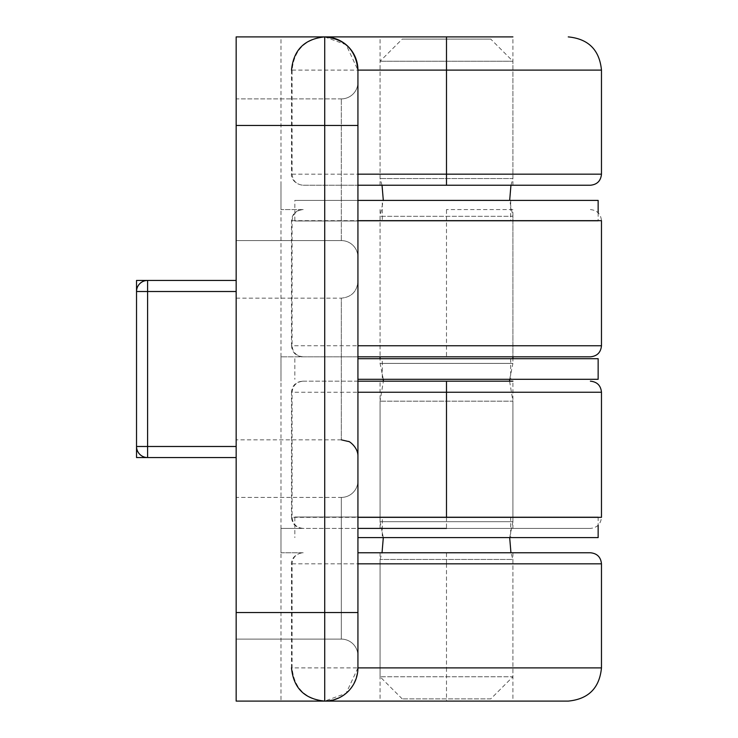 <?xml version="1.0" encoding="UTF-8"?>
<svg xmlns="http://www.w3.org/2000/svg" width="738" height="738" viewBox="0 0 738 738"><rect width="100%" height="100%" fill="white"/><g stroke="black" fill="none" stroke-linecap="round" stroke-linejoin="round"><path stroke-width="0.55" stroke-dasharray="3.69 2.77" d="M490.77 698.886L402.21 698.886L490.77 698.886L512.91 676.746L380.07 676.746L512.91 676.746L512.91 559.469L380.07 559.469L512.91 559.469L510.945 552.762M509.672 537.596L512.91 521.701L380.07 521.701L512.91 521.701L512.91 401.168L380.07 401.168L512.91 401.168L509.598 381.177M509.672 379.295L512.91 363.4L380.07 363.4L512.91 363.4L512.91 358.705M512.91 209.592L446.49 209.592L512.91 209.592L512.91 356.823L380.07 356.823L512.91 356.823L512.91 216.299L380.07 216.299L512.91 216.299L509.672 200.404M510.945 185.238L512.91 178.531L380.07 178.531L512.91 178.531L512.91 61.254L380.07 61.254L512.91 61.254L490.77 39.114L402.21 39.114L490.77 39.114M325.449 701.1C305.218 699.172 294.093 688.102 292.082 667.89L292.082 563.832C292.765 557.098 296.473 553.408 303.198 552.762L280.975 552.762L280.975 356.823L303.198 356.823C296.455 356.159 292.746 352.469 292.082 345.753L292.082 220.662C292.765 213.928 296.473 210.238 303.198 209.592L280.975 209.592L280.975 36.9L325.449 36.9C305.218 38.819 294.102 49.889 292.082 70.11L292.082 174.168C292.755 180.902 296.455 184.592 303.198 185.238L590.4 185.238M292.082 392.247L291.51 392.247C292.165 385.522 295.855 381.832 302.58 381.177L303.198 381.177C296.464 381.823 292.765 385.513 292.082 392.247L292.082 517.338C292.755 524.072 296.455 527.762 303.198 528.408L280.975 528.408L280.975 701.1L324.72 701.1L324.72 36.9L446.49 36.9M302.58 381.177L512.91 381.177L380.07 381.177L512.91 381.177L512.91 528.408L446.49 528.408L512.91 528.408M446.49 517.338L446.49 528.408L380.07 528.408L590.4 528.408L303.198 528.408M280.975 528.408L357.93 528.408L357.93 667.89L357.93 70.11L357.93 528.408M303.198 381.177L357.93 381.177M446.49 185.238L512.91 185.238L446.49 185.238M303.198 185.238L357.93 185.238M280.975 185.238L280.975 381.177M568.26 701.1L324.72 701.1L346.094 693.305L357.93 667.89L357.93 356.823L280.975 356.823M341.325 240.588A16.605 16.605 0 0 1 357.93 257.193L357.93 82.287A16.605 16.605 0 0 1 341.325 98.892L236.16 98.892L236.16 240.588L236.16 98.892L236.16 240.588L236.16 98.892L341.325 98.892A16.605 16.605 0 0 0 357.93 82.287A16.605 16.605 0 0 1 341.325 98.892A16.605 16.605 0 0 0 357.93 82.287L357.93 257.193A16.605 16.605 0 0 0 341.325 240.588A16.605 16.605 0 0 1 357.93 257.193A16.605 16.605 0 0 0 341.325 240.588L236.16 240.588L341.325 240.588L236.16 240.588L341.325 240.588L341.325 98.892L341.325 240.588A16.605 16.605 0 0 1 357.93 257.193A16.605 16.605 0 0 0 341.325 240.588L341.325 98.892L341.325 240.588M341.325 497.412L341.325 639.108A16.605 16.605 0 0 1 357.93 655.713L357.93 480.807A16.605 16.605 0 0 1 341.325 497.412L236.16 497.412L236.16 639.108L236.16 497.412L236.16 639.108L236.16 497.412L341.325 497.412A16.605 16.605 0 0 0 357.93 480.807A16.605 16.605 0 0 1 341.325 497.412L341.325 639.108A16.605 16.605 0 0 1 357.93 655.713L357.93 480.807L357.93 655.713A16.605 16.605 0 0 0 341.325 639.108L236.16 639.108L341.325 639.108A16.605 16.605 0 0 1 357.93 655.713A16.605 16.605 0 0 0 341.325 639.108L341.325 497.412L341.325 639.108A16.605 16.605 0 0 1 357.93 655.713L357.93 480.807A16.605 16.605 0 0 1 341.325 497.412A16.605 16.605 0 0 0 357.93 480.807M357.93 281.547L357.93 456.453L357.93 281.547C356.943 291.63 351.408 297.165 341.325 298.152L341.325 439.848L341.325 298.152C351.408 297.165 356.943 291.63 357.93 281.547L357.93 456.453L357.93 281.547M236.16 280.44L147.6 280.44A11.07 11.07 0 0 0 136.53 291.51A11.07 11.07 0 0 1 147.6 280.44L236.16 280.44L147.6 280.44L147.6 291.51L236.16 291.51L236.16 280.44L236.16 291.51L147.6 291.51L147.6 446.49L136.53 446.49L147.6 446.49L147.6 457.56L236.16 457.56L236.16 446.49L236.16 457.56L147.6 457.56A11.07 11.07 0 0 1 136.53 446.49L136.53 291.51A11.07 11.07 0 0 1 147.6 280.44L236.16 280.44L147.6 280.44A11.07 11.07 0 0 0 136.53 291.51L136.53 446.49L136.53 291.51A11.07 11.07 0 0 1 147.6 280.44L236.16 280.44L236.16 291.51L236.16 280.44L136.53 280.44L136.53 457.56L236.16 457.56L236.16 280.44L236.16 457.56L147.6 457.56A11.07 11.07 0 0 1 136.53 446.49A11.07 11.07 0 0 0 147.6 457.56L236.16 457.56L147.6 457.56A11.07 11.07 0 0 1 136.53 446.49A11.07 11.07 0 0 0 147.6 457.56L236.16 457.56L236.16 280.44L236.16 457.56M325.449 36.9L236.16 36.9L236.16 701.1L236.16 36.9L236.16 701.1L280.975 701.1M236.16 369L236.16 439.848L236.16 369M382.284 220.994L510.696 220.994L382.284 220.994L382.284 200.404L510.696 200.404L382.284 200.404M294.831 220.994L598.149 220.994L294.831 220.994L294.831 200.404L357.93 200.404M598.149 200.404L294.831 200.404M382.284 379.295L510.696 379.295L382.284 379.295L382.284 358.705L510.696 358.705L382.284 358.705M598.149 379.295L357.93 379.295M598.149 358.705L357.93 358.705M294.831 358.705L294.831 379.295M382.284 537.596L510.696 537.596L382.284 537.596L382.284 517.006L510.696 517.006L382.284 517.006M598.149 537.596L357.93 537.596M294.831 517.006L598.149 517.006L294.831 517.006L294.831 537.596M280.975 552.762L303.198 552.762M303.198 356.823L357.93 356.823L357.93 70.11A33.21 33.21 0 0 0 324.72 36.9L280.975 36.9M324.72 701.1L236.16 701.1L324.72 701.1C344.849 699.089 355.919 688.019 357.93 667.89A33.21 33.21 0 0 1 324.72 701.1M590.4 552.762L357.93 552.762M147.6 457.56A11.07 11.07 0 0 1 136.53 446.49L147.6 446.49L136.53 446.49L136.53 291.51L147.6 291.51L136.53 291.51A11.07 11.07 0 0 1 147.6 280.44L147.6 291.51L147.6 280.44L147.6 291.51L136.53 291.51L236.16 291.51L136.53 291.51A11.07 11.07 0 0 1 147.6 280.44L147.6 457.56L147.6 446.49L236.16 446.49L147.6 446.49L147.6 291.51L147.6 457.56L147.6 446.49L236.16 446.49L136.53 446.49L236.16 446.49L147.6 446.49L147.6 291.51L236.16 291.51M303.198 209.592L280.975 209.592M590.4 356.823L357.93 356.823M324.72 36.9L346.094 44.695L357.93 70.11M292.082 174.168L601.47 174.168M292.082 70.11L601.47 70.11M292.082 517.338L291.51 517.338L291.51 392.247L601.47 392.247M357.93 82.287A16.605 16.605 0 0 1 341.325 98.892A16.605 16.605 0 0 0 357.93 82.287M302.58 528.408C295.855 527.753 292.165 524.063 291.51 517.338L601.47 517.338C600.815 524.063 597.125 527.753 590.4 528.408M357.93 125.46L236.16 125.46M357.93 612.54L236.16 612.54M292.082 563.832L446.49 563.832L446.49 552.762M601.47 563.832L446.49 563.832L446.49 667.89L292.082 667.89M601.47 667.89L446.49 667.89L446.49 701.1M292.082 220.662L446.49 220.662L446.49 209.592M590.4 209.592C597.125 210.247 600.815 213.937 601.47 220.662L446.49 220.662L446.49 345.753L291.51 345.753C292.165 352.478 295.855 356.168 302.58 356.823M292.082 345.753L291.51 345.753L291.51 220.662C292.165 213.937 295.855 210.247 302.58 209.592M601.47 345.753L446.49 345.753L446.49 356.823M341.325 639.108A16.605 16.605 0 0 1 357.93 655.713M402.21 698.886L380.07 676.746L380.07 559.469L382.035 552.762M383.308 537.596L380.07 521.701L380.07 401.168L383.382 381.177M383.308 379.295L380.07 363.4L380.07 358.705M380.07 209.592L380.07 356.823L380.07 216.299L383.308 200.404M382.035 185.238L380.07 178.531L380.07 61.254L402.21 39.114M291.51 70.11L291.51 174.168C291.067 173.679 290.966 183.301 302.58 185.238M380.07 528.408L380.07 381.177M512.91 185.238L512.91 36.9M380.07 185.238L380.07 36.9M341.325 439.848L236.16 439.848L341.325 439.848L348.631 441.545C347.829 440.365 358.271 446.767 357.93 456.453M236.16 298.152L341.325 298.152L236.16 298.152M510.696 200.404L510.696 220.994M598.149 212.756L598.149 220.994M510.696 358.705L510.696 379.295M510.696 517.006L510.696 537.596M598.149 517.006L598.149 525.244M291.51 667.89L291.51 563.832C291.067 564.321 290.966 554.699 302.58 552.762M380.07 552.762L380.07 701.1M512.91 552.762L512.91 701.1"/><path stroke-width="1.11" d="M510.945 552.762L509.672 537.596M509.598 381.177L509.672 379.295M512.91 358.705L512.91 356.823M509.672 200.404L510.945 185.238M601.47 174.168L601.47 70.11L446.49 70.11L446.49 174.168L601.47 174.168C600.815 180.893 597.125 184.583 590.4 185.238L357.93 185.238M512.91 36.9L324.72 36.9C344.849 38.911 355.919 49.981 357.93 70.11L357.93 667.89L601.47 667.89C599.505 688.056 588.435 699.126 568.26 701.1L236.16 701.1L236.16 36.9L324.72 36.9A33.21 33.21 0 0 1 357.93 70.11L446.49 70.11L446.49 36.9L512.91 36.9M512.91 381.177L357.93 381.177M446.49 528.408L357.93 528.408M136.53 291.51L147.6 291.51L147.6 280.44A11.07 11.07 0 0 0 136.53 291.51L136.53 280.44L147.6 280.44A11.07 11.07 0 0 0 136.53 291.51L136.53 457.56L236.16 457.56M147.6 280.44L236.16 280.44M136.53 446.49A11.07 11.07 0 0 0 147.6 457.56L147.6 446.49L136.53 446.49A11.07 11.07 0 0 0 147.6 457.56M291.51 667.89C293.475 688.056 304.545 699.126 324.72 701.1A33.21 33.21 0 0 0 357.93 667.89A33.21 33.21 0 0 1 324.72 701.1L325.449 701.1L324.72 701.1L324.72 612.54L236.16 612.54M357.93 200.404L598.149 200.404L598.149 212.756M357.93 379.295L598.149 379.295L598.149 358.705L357.93 358.705M357.93 537.596L598.149 537.596L598.149 525.244M357.93 552.762L590.4 552.762C597.125 553.417 600.815 557.107 601.47 563.832L601.47 667.89M357.93 356.823L590.4 356.823C597.125 356.168 600.815 352.478 601.47 345.753L357.93 345.753M357.93 174.168L446.49 174.168L446.49 185.238M446.49 381.177L446.49 517.338L357.93 517.338M446.49 517.338L601.47 517.338L601.47 392.247L357.93 392.247M236.16 291.51L147.6 291.51L147.6 446.49L236.16 446.49M291.51 70.11C293.475 49.944 304.545 38.874 324.72 36.9L324.72 612.54L357.93 612.54M357.93 125.46L236.16 125.46M357.93 563.832L601.47 563.832M357.93 220.662L601.47 220.662L601.47 345.753M382.035 552.762L383.308 537.596M383.382 381.177L383.308 379.295M380.07 358.705L380.07 356.823M383.308 200.404L382.035 185.238M601.47 70.11C599.505 49.944 588.435 38.874 568.26 36.9M601.47 392.247C600.815 385.522 597.125 381.832 590.4 381.177M341.325 439.848L348.631 441.545C347.829 440.365 358.271 446.767 357.93 456.453"/></g></svg>
